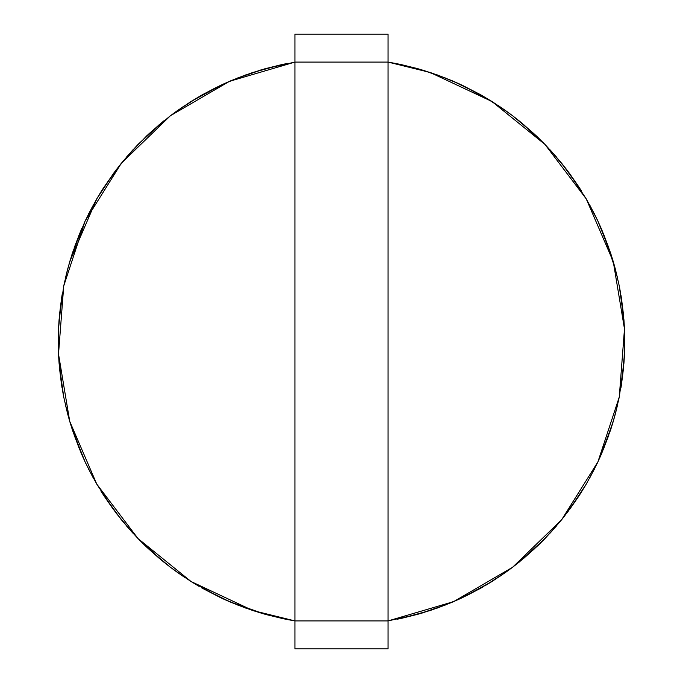 <?xml version="1.0" encoding="UTF-8"?>
<svg xmlns="http://www.w3.org/2000/svg" width="683" height="683" viewBox="0 0 683 683"><rect width="100%" height="100%" fill="white"/><g stroke="black" fill="none" stroke-linecap="round" stroke-linejoin="round"><path stroke-width="1.02" d="M294.928 62.093L388.064 62.093L388.064 620.907L294.928 620.907L294.928 62.093L388.064 62.093L388.064 34.15L294.928 34.15L388.064 34.15L388.064 648.85L294.928 648.85L294.928 620.907L388.064 620.907L388.064 648.85L294.928 648.85L294.928 620.907L252.881 610.542L191.069 581.523L138 538.545L96.764 484.119L69.743 421.411L58.516 354.05L63.732 285.964L85.093 221.104L121.361 163.237L170.417 115.734L229.42 81.354L294.928 62.093L294.928 620.907L264.893 614.205L294.928 620.907L252.881 610.542L191.069 581.523L138 538.545L96.764 484.119L69.743 421.411L58.516 354.05L63.732 285.964L85.093 221.104L121.361 163.237L170.417 115.734L229.42 81.354L294.928 62.093L294.928 34.15L294.928 62.093L264.893 68.795L294.928 62.093M286.766 63.57L282.753 64.398M282.591 64.433L252.881 72.458L236.967 78.229L252.881 72.458L282.591 64.433L260.804 69.973L236.967 78.229M221.847 84.752L191.069 101.477L220.959 85.162L203.278 94.254L230.342 80.961L220.959 85.162L198.164 97.174L176.427 111.312M190.992 101.528L177.153 110.791M163.877 120.84L138 144.454L163.117 121.454L148.117 134.517L170.417 115.734L184.214 105.916L170.417 115.734L148.126 134.517L170.289 115.837L146.939 135.627L126.133 157.5M137.94 144.523L126.594 156.962M119.073 166.097L103.321 188.175L121.233 163.399L113.771 173.038M88.679 213.753L96.764 198.881L113.677 173.175L96.764 198.881L69.743 261.589L81.294 229.556L74.08 248.091L85.093 221.104L92.751 205.993L85.093 221.104L72.5 252.744L67.532 269.52M69.717 261.683L65.448 277.972M62.23 294.117L61.572 298.164M61.299 299.931L58.525 328.745L59.08 319.695L63.732 285.964L67.497 269.648L63.732 285.964L59.08 319.695L61.547 298.326L58.516 328.95L61.547 298.326L59.515 314.641M58.507 329.044L58.268 345.88M59.08 363.305L58.525 354.255L59.08 363.305L63.732 397.036L67.497 413.352L63.732 397.036L59.08 363.305L61.299 383.069L58.516 354.05L61.547 384.674L59.08 363.305L63.732 397.036L67.497 413.352M72.5 430.256L69.794 421.599L72.5 430.256L85.093 461.896L92.751 477.007L85.093 461.896L72.5 430.256L79.39 448.91L69.743 421.411L81.678 454.34L85.025 461.751L72.5 430.256L85.093 461.896L92.751 477.007M101.041 491.231L103.235 494.688M113.771 509.962L103.321 494.825L121.361 519.763L132.408 532.595L121.361 519.763L103.321 494.825L116.23 513.24L132.408 532.595M163.117 561.546L148.117 548.483L163.117 561.546L146.939 547.373L159.327 558.421L138 538.545L163.117 561.546L170.289 567.163L148.117 548.483L170.417 567.266L184.214 577.084L170.417 567.266L148.126 548.483L170.417 567.266L184.214 577.084M199.009 586.313L191.069 581.523L220.959 597.838L230.342 602.039L201.716 587.875M201.861 587.952L222.368 598.496M223.102 598.837L245.163 607.879L223.102 598.837L229.42 601.646L264.739 614.162L252.881 610.542L236.967 604.771L252.881 610.542L282.591 618.567L264.739 614.162M397.19 619.233L400.247 618.602M400.4 618.567L421.257 613.3L400.4 618.567L430.111 610.542L446.033 604.771L422.196 613.027L446.033 604.771M461.153 598.248L483.991 586.313L462.032 597.838L452.658 602.039L479.722 588.746L462.032 597.838L491.922 581.523L506.573 571.688L484.828 585.826L506.573 571.688M492.008 581.472L505.847 572.209M519.874 561.546L512.711 567.163L538.435 545.102L519.114 562.16L544.991 538.545L556.867 525.5L539.135 544.419L556.867 525.5M545.06 538.477L556.406 526.038M567.351 512.463L579.679 494.825L561.639 519.763L550.592 532.595L563.817 517.04M561.639 519.763L550.114 533.116L561.639 519.763L578.791 496.191L569.323 509.825L586.236 484.119L594.321 469.247L586.236 484.119L569.323 509.825L586.236 484.119L594.236 469.409M601.706 453.444L597.966 461.751L608.92 434.909L601.313 454.34L613.257 421.411L615.468 413.48L610.798 429.334L615.468 413.48M613.283 421.317L617.543 405.028M620.932 387.918L621.428 384.836M623.502 368.197L621.453 384.674L624.484 354.05L624.714 336.412L623.997 362.332L624.714 336.412M624.732 337.12L624.484 353.956M615.494 269.648L619.268 285.964L623.92 319.695L619.268 285.964L615.494 269.648L619.268 285.964L623.92 319.695L624.484 328.95L621.453 298.326L624.475 328.745M590.249 205.993L597.898 221.104L610.5 252.744L597.898 221.104L590.249 205.993L597.898 221.104L610.5 252.744L613.257 261.589L601.706 229.556L597.966 221.249L608.92 248.091L601.706 229.556L613.197 261.401M581.438 190.941L579.765 188.312M579.679 188.175L566.762 169.76L561.768 163.399L579.679 188.175L561.639 163.237L550.592 150.405L566.762 169.76L550.592 150.405M519.874 121.454L534.874 134.517L519.874 121.454L536.061 135.627L544.991 144.454L519.874 121.454L512.711 115.837L534.874 134.517L512.583 115.734L498.786 105.916L512.583 115.734L534.874 134.517L512.583 115.734L498.786 105.916M481.276 95.125L491.922 101.477L462.032 85.162L452.658 80.961L479.722 94.254L462.032 85.162L491.751 101.374M481.139 95.048L460.632 84.504M459.898 84.163L437.837 75.121M423.665 70.417L446.033 78.229L430.111 72.458L400.4 64.433L421.257 69.7L446.691 78.494L423.912 70.494M418.098 68.795L388.064 62.093L430.111 72.458L491.922 101.477L544.991 144.454L586.236 198.881L613.257 261.589L624.484 328.95L619.268 397.036L597.898 461.896L561.639 519.763L512.583 567.266L453.58 601.646L388.064 620.907L453.58 601.646L512.583 567.266L561.639 519.763L597.898 461.896L619.268 397.036L624.484 328.95L613.257 261.589L586.236 198.881L544.991 144.454L491.922 101.477L430.111 72.458L388.064 62.093L418.098 68.795L401.997 64.774L418.098 68.795L388.064 62.093M285.81 619.233L282.753 618.602M190.992 581.472L177.153 572.209L190.992 581.472M137.94 538.477L126.594 526.038L137.94 538.477M88.705 469.298L96.764 484.119L113.677 509.825L96.764 484.119L88.679 469.247M69.717 421.317L65.448 405.028L69.717 421.317M62.068 387.918L61.572 384.836M58.507 353.922L58.268 337.12L58.507 353.922M101.562 190.941L103.235 188.312M119.183 165.96L132.408 150.405L116.23 169.76L103.321 188.175L115.64 170.537M201.861 95.048L216.537 87.287M223.102 84.163L245.163 75.121L223.102 84.163M397.19 63.767L400.247 64.398M492.008 101.528L505.847 110.791L492.008 101.528M545.06 144.523L556.406 156.962L545.06 144.523M567.351 170.537L569.221 173.038M589.907 205.378L597.394 220.02L586.236 198.881L569.323 173.175L586.236 198.881L594.321 213.753M613.283 261.683L617.543 277.972L613.283 261.683M620.932 295.082L621.428 298.164M623.92 363.305L619.268 397.036L615.494 413.352L619.268 397.036L623.92 363.305L624.475 354.255L621.692 383.069M610.5 430.256L597.898 461.896L590.249 477.007L597.898 461.896L610.5 430.256L613.197 421.599L603.61 448.91M586.774 483.197L584.998 486.219M534.874 548.483L512.583 567.266L498.786 577.084L512.583 567.266L534.874 548.483M483.991 586.313L481.284 587.875M481.139 587.952L466.463 595.713M459.898 598.837L437.837 607.879L459.898 598.837M421.257 613.3L446.691 604.506L418.261 614.162M418.098 614.205L388.064 620.907L418.098 614.205L401.997 618.226M437.171 608.118L452.488 602.116L437.171 608.118M505.949 572.141L512.583 567.266L505.949 572.141M589.907 477.622L597.394 462.98L589.907 477.622M597.471 462.809L597.898 461.896L597.471 462.809M615.272 414.222L619.268 397.036L615.272 414.222M624.484 328.95L624.714 346.588L624.484 328.95L621.692 299.931L623.997 320.668M613.257 261.589L615.468 269.52L603.61 234.09L610.798 253.666M594.637 214.385L586.236 198.881L594.637 214.385M544.991 144.454L556.867 157.5L544.991 144.454L523.665 124.579L544.855 144.309M491.922 101.477L506.573 111.312L484.828 97.174M245.829 74.882L230.512 80.884L245.829 74.882M177.051 110.859L170.417 115.734L177.051 110.859M132.886 149.884L121.361 163.237L132.886 149.884M113.677 173.175L96.764 198.881L88.705 213.702M85.52 220.191L85.093 221.104L85.52 220.191M67.728 268.778L63.732 285.964L67.728 268.778M58.277 336.412L58.516 354.05L58.277 336.412M67.532 413.48L69.743 421.411L67.532 413.48M88.355 468.615L96.764 484.119L88.355 468.615M126.133 525.5L138 538.545L126.133 525.5M138.145 538.691L143.857 544.419L138.145 538.691M176.427 571.688L191.069 581.523L176.427 571.688M259.327 612.583L236.309 604.506L259.088 612.506M264.893 614.205L294.928 620.907M400.4 64.433L416.374 68.317M437.171 74.882L452.488 80.884M505.949 110.859L512.583 115.734M550.114 149.884L561.639 163.237M597.471 220.191L597.898 221.104M615.272 268.778L619.268 285.964M594.637 468.615L586.236 484.119M586.159 484.264L579.765 494.688M561.768 519.601L579.679 494.825L563.919 516.903M245.829 608.118L230.512 602.116M177.051 572.141L170.417 567.266M132.886 533.116L121.361 519.763M121.233 519.601L103.321 494.825M85.52 462.809L85.093 461.896M67.728 414.222L63.732 397.036M58.277 346.588L58.525 328.745M69.794 261.401L79.39 234.09M88.355 214.385L96.764 198.881M138.145 144.309L159.327 124.579M191.249 101.374L201.716 95.125M236.309 78.494L264.739 68.838M621.453 298.326L623.485 314.641M422.196 69.973L418.261 68.838M144.557 545.102L146.939 547.373M621.453 384.674L623.485 368.359M539.135 138.581L536.061 135.627M61.547 298.326L59.498 314.803M261.734 613.3L260.804 613.027L261.734 613.3M388.226 62.119L396.225 63.57M452.658 80.961L461.153 84.752M462.032 85.162L479.722 94.254M498.197 105.523L505.847 110.791M512.711 115.837L519.114 120.84M561.768 163.399L566.762 169.76M569.323 173.175L578.791 186.809M594.295 213.702L597.394 220.02M597.966 221.249L601.313 228.66M601.706 229.556L608.92 248.091M619.293 286.126L620.77 294.117M624.475 354.255L623.997 362.332M617.705 404.336L615.494 413.352M613.197 421.599L610.798 429.334M579.679 494.825L566.762 513.24M544.855 538.691L539.135 544.419M538.435 545.102L523.665 558.421M491.751 581.626L484.828 585.826M446.691 604.506L422.196 613.027M294.774 620.881L286.766 619.43M282.591 618.567L266.618 614.683M230.342 602.039L221.847 598.248M220.959 597.838L203.278 588.746M184.803 577.476L177.153 572.209M170.289 567.163L163.877 562.16M113.677 509.825L104.209 496.191M93.084 477.622L85.606 462.98M85.025 461.751L81.678 454.34M81.294 453.444L74.08 434.909M63.698 396.874L62.23 388.883M61.547 384.674L59.498 368.197M65.295 278.664L67.497 269.648M81.294 229.556L81.678 228.66M96.841 198.736L101.041 191.769M103.321 188.175L116.23 169.76M264.893 68.795L281.003 64.774"/></g></svg>
